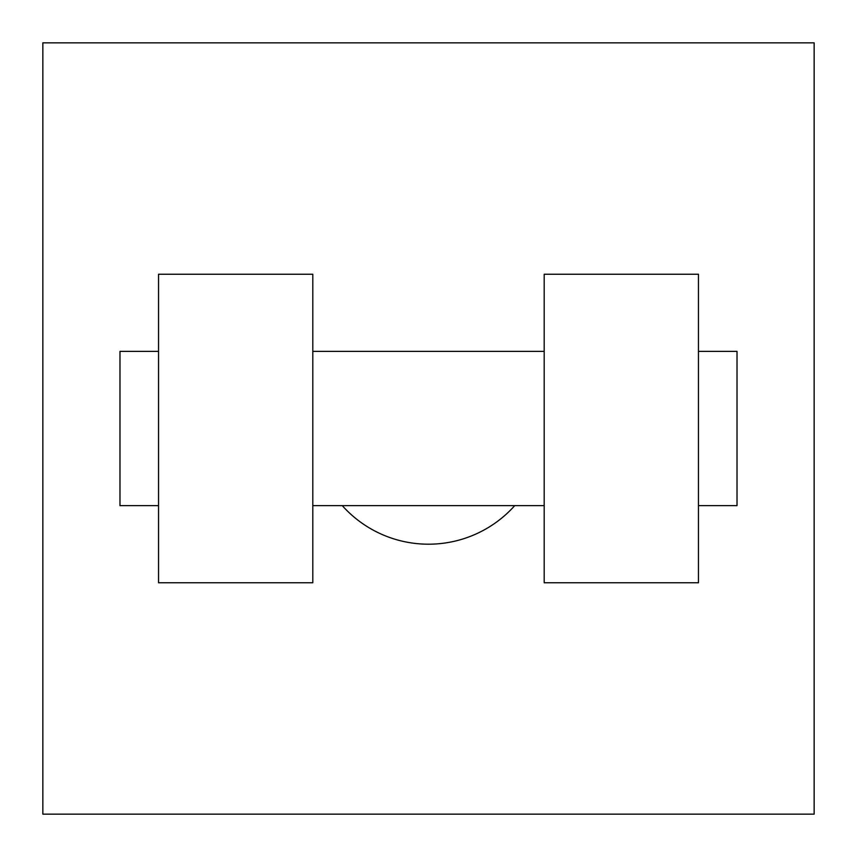 <?xml version="1.0" encoding="UTF-8"?>
<svg xmlns="http://www.w3.org/2000/svg" width="857" height="857" viewBox="0 0 857 857"><rect width="100%" height="100%" fill="white"/><g stroke="black" fill="none" stroke-linecap="round" stroke-linejoin="round"><path stroke-width="1.29" d="M342.264 505.63A115.695 115.695 0 0 0 514.736 505.63M814.15 42.85L814.15 814.15L42.85 814.15L42.85 42.85L814.15 42.85M544.195 274.24L544.195 582.76L698.455 582.76L698.455 274.24L544.195 274.24M312.805 582.76L312.805 274.24L158.545 274.24L158.545 582.76L312.805 582.76M698.455 505.63L737.02 505.63L737.02 351.37L698.455 351.37M158.545 351.37L119.98 351.37L119.98 505.63L158.545 505.63M544.195 351.37L312.805 351.37M544.195 505.63L312.805 505.63"/></g></svg>
